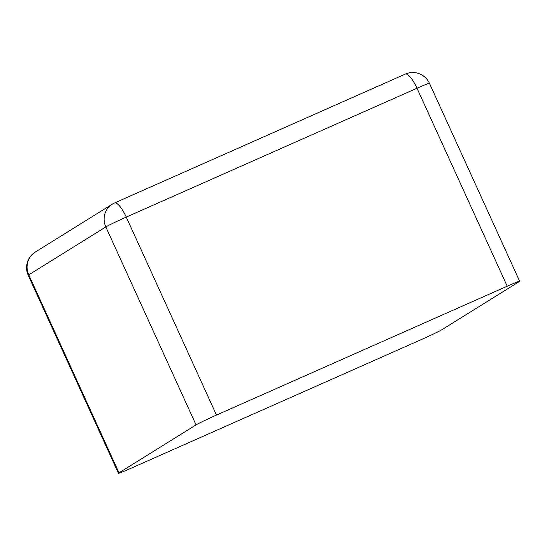 <?xml version="1.0" encoding="UTF-8"?>
<svg xmlns="http://www.w3.org/2000/svg" width="547" height="547" viewBox="0 0 547 547"><rect width="100%" height="100%" fill="white"/><g stroke="black" fill="none" stroke-linecap="round" stroke-linejoin="round"><path stroke-width="0.82" d="M118.439 473.271A18.359 0.67 -24.5 0 0 130.87 468.321L421.607 339.448A18.359 0.67 155.5 0 0 442.044 329.622L519.096 281.705A18.359 0.67 -24.5 0 0 519.65 281.247A18.359 0.67 -24.5 0 0 507.226 286.204L216.482 415.077A18.359 0.67 155.5 0 0 196.045 424.896L118.993 472.82L28.772 274.847A18.359 0.67 155.5 0 0 28.218 275.298L118.439 473.271A18.359 0.67 -24.5 0 1 118.993 472.82M507.226 286.204L417.005 88.231L126.261 217.104A18.359 4.998 -113.9 0 0 114.535 202.978A18.359 18.359 0 0 0 112.279 204.175L35.227 252.099A18.359 18.359 0 0 0 28.218 275.298M216.482 415.077L126.261 217.104A18.359 0.67 155.5 0 0 105.824 226.923A18.359 17.654 -121.9 0 1 112.279 204.175M519.65 281.247L429.429 83.274A18.359 0.67 155.5 0 0 417.005 88.231A18.359 4.998 -113.9 0 0 405.279 74.105L114.535 202.978M196.045 424.896L105.824 226.923L28.772 274.847A18.359 17.654 -121.9 0 1 35.227 252.099M429.429 83.274A18.359 18.359 0 0 0 405.279 74.105"/></g></svg>
